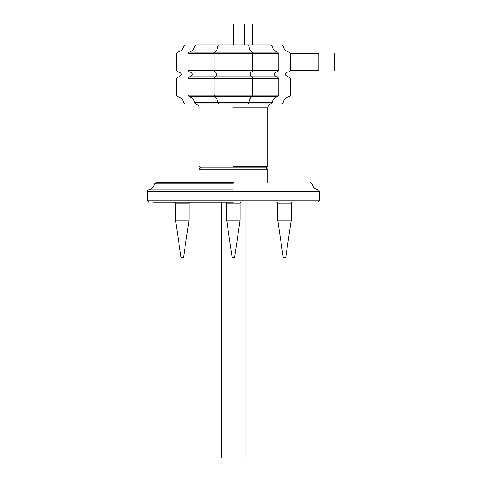 <?xml version="1.0" encoding="UTF-8"?>
<svg xmlns="http://www.w3.org/2000/svg" width="482" height="482" viewBox="0 0 482 482"><rect width="100%" height="100%" fill="white"/><g stroke="black" fill="none" stroke-linecap="round" stroke-linejoin="round"><path stroke-width="0.72" d="M266.323 167.796L200.434 167.796L266.323 167.796L200.434 167.796L198.958 169.272L267.799 169.272L266.323 167.796L267.799 166.326L233.378 166.326M267.799 182.551L267.799 169.272M233.378 182.551L156.06 182.551L154.602 183.781L233.378 183.781M319.427 191.276L147.329 191.276L147.329 200.741L319.427 200.741L319.427 191.276L318.198 189.824C314.909 189.083 312.89 187.07 312.155 183.781L310.697 182.551M153.234 202.217L233.378 202.217M233.378 107.811L267.799 107.811C268.046 105.438 269.36 104.13 271.734 103.877L233.378 103.877M248.278 103.877L249.019 102.648L272.234 102.648C286.676 102.648 286.676 102.648 272.234 102.648L270.926 103.877C285.175 103.877 285.175 103.877 270.926 103.877L195.837 103.877C181.581 103.877 181.581 103.877 195.837 103.877L194.523 102.648C180.081 102.648 180.081 102.648 194.523 102.648C193.848 99.364 192.029 97.352 189.065 96.605C173.851 96.605 173.851 96.605 189.065 96.605L187.956 95.153C172.58 95.153 172.58 95.153 187.956 95.153L187.956 78.313L278.801 78.313C294.177 78.313 294.177 78.313 278.801 78.313L278.801 95.153L187.956 95.153M189.065 52.146C173.851 52.146 173.851 52.146 189.065 52.146L187.956 53.604L214.05 53.604L214.671 52.146C216.34 51.399 217.358 49.387 217.737 46.103L249.019 46.103C249.399 49.387 250.417 51.399 252.086 52.146L252.707 53.604L278.801 53.604C294.177 53.604 294.177 53.604 278.801 53.604L277.692 52.146C292.905 52.146 292.905 52.146 277.692 52.146L189.065 52.146C192.029 51.399 193.848 49.387 194.523 46.103L195.837 44.874C181.581 44.874 181.581 44.874 195.837 44.874L219.539 44.874M277.692 52.146C274.728 51.399 272.908 49.387 272.234 46.103L270.926 44.874C285.175 44.874 285.175 44.874 270.926 44.874L218.479 44.874L217.737 46.103L194.523 46.103C180.081 46.103 180.081 46.103 194.523 46.103M278.801 78.313L277.469 76.837C292.652 76.837 292.652 76.837 277.469 76.837L189.287 76.837C174.104 76.837 174.104 76.837 189.287 76.837L187.956 78.313C172.58 78.313 172.58 78.313 187.956 78.313M215.297 76.837C216.906 75.198 216.906 73.559 215.297 71.92L214.797 71.92L214.05 70.444L187.956 70.444C172.58 70.444 172.58 70.444 187.956 70.444L189.287 71.92C174.104 71.92 174.104 71.92 189.287 71.92L277.469 71.92C292.652 71.92 292.652 71.92 277.469 71.92L278.801 70.444L278.801 53.604M278.801 70.444C294.177 70.444 294.177 70.444 278.801 70.444L252.707 70.444L251.959 71.92L251.459 71.92C249.851 73.559 249.851 75.198 251.459 76.837M221.672 202.217L221.672 457.9L245.085 457.9L245.085 202.217M283.247 257.581L285.706 257.581L291.212 220.117L277.74 220.117L283.247 257.581M276.807 202.217L277.74 203.151L291.212 203.151L291.212 220.117M277.74 203.151L277.74 220.117M181.051 257.581L183.509 257.581L189.016 220.117L175.544 220.117L181.051 257.581M174.611 202.217L175.544 203.151L189.016 203.151L189.016 220.117M175.544 203.151L175.544 220.117M232.149 257.581L234.607 257.581L240.114 220.117L226.642 220.117L232.149 257.581M225.709 202.217L226.642 203.151L240.114 203.151L240.114 220.117M226.642 203.151L226.642 220.117M281.687 44.874L283.145 46.103C283.88 49.393 285.898 51.411 289.188 52.146L290.417 53.604L318.741 53.604C339.822 53.604 339.822 53.604 318.741 53.604L318.741 70.444L290.417 70.444L288.941 71.92M318.741 70.444C339.822 70.444 339.822 70.444 318.741 70.444M233.24 44.874L233.24 24.1L233.517 44.874L233.517 24.1L244.651 24.1C255.147 24.1 255.147 24.1 244.651 24.1L244.651 44.874M233.378 189.824L148.558 189.824L147.329 191.276M214.05 53.604L252.707 53.604L252.707 70.444L214.05 70.444L214.05 53.604M187.956 53.604C172.58 53.604 172.58 53.604 187.956 53.604L187.956 70.444M248.278 44.874L249.019 46.103L272.234 46.103C286.676 46.103 286.676 46.103 272.234 46.103M194.523 102.648L217.737 102.648C217.358 99.364 216.34 97.352 214.671 96.605L252.086 96.605C250.417 97.352 249.399 99.364 249.019 102.648L217.737 102.648L218.479 103.877M272.234 102.648C272.908 99.364 274.728 97.352 277.692 96.605C292.905 96.605 292.905 96.605 277.692 96.605L278.801 95.153C294.177 95.153 294.177 95.153 278.801 95.153M251.959 76.837L252.707 78.313L252.707 95.153L252.086 96.605L277.692 96.605M189.065 96.605L214.671 96.605L214.05 95.153L214.05 78.313L214.797 76.837M190.179 76.837C193.035 75.198 193.035 73.559 190.179 71.92M276.584 76.837C273.722 75.198 273.722 73.559 276.584 71.92M198.958 182.551L198.958 169.272M319.427 200.741L317.951 202.217M147.329 200.741L148.805 202.217M154.602 183.781C153.866 187.07 151.854 189.083 148.558 189.824M200.434 167.796L198.958 166.326L198.958 107.811C199.512 106.269 198.198 104.956 195.029 103.877M267.799 107.811L267.799 166.326M185.07 44.874L183.612 46.103C182.877 49.393 180.864 51.411 177.569 52.146L176.34 53.604L176.34 70.444L177.816 71.92M290.417 53.604L290.417 70.444M288.941 76.837L290.417 78.313L290.417 95.153L289.188 96.605C285.898 97.346 283.88 99.358 283.145 102.648L281.687 103.877M177.816 76.837L176.34 78.313L176.34 95.153L177.569 96.605C180.864 97.346 182.877 99.358 183.612 102.648L185.07 103.877M178.798 71.92C182.208 73.571 182.208 75.21 178.798 76.837M287.959 76.837C284.549 75.21 284.549 73.571 287.959 71.92M292.146 202.217L291.212 203.151M189.95 202.217L189.016 203.151M241.048 202.217L240.114 203.151M334.671 53.604L334.671 70.444M252.58 24.1L252.58 44.874"/></g></svg>
